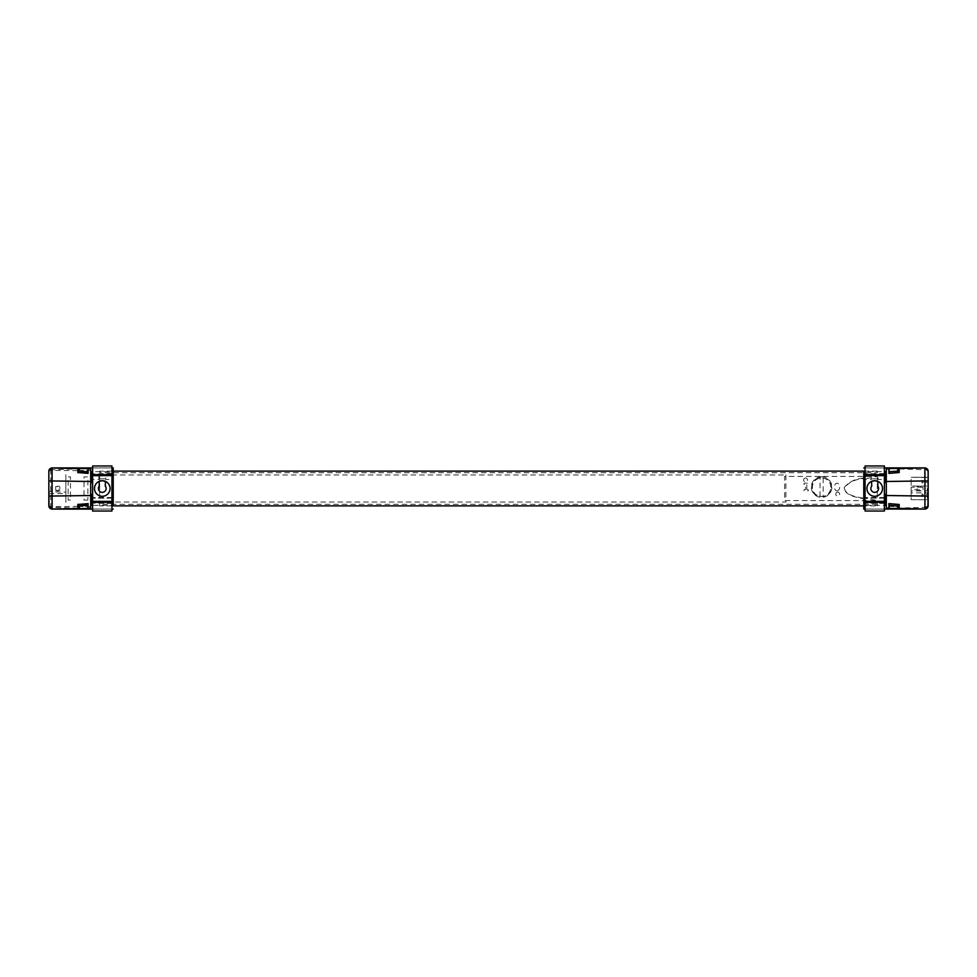 <?xml version="1.0" encoding="UTF-8"?>
<svg xmlns="http://www.w3.org/2000/svg" width="977" height="977" viewBox="0 0 977 977"><rect width="100%" height="100%" fill="white"/><g stroke="black" fill="none" stroke-linecap="round" stroke-linejoin="round"><path stroke-width="0.73" stroke-dasharray="4.88 3.66" d="M877.297 505.878L877.297 471.122L877.297 472.697L99.703 472.697L99.703 471.122L99.703 505.878L99.703 504.303L877.297 504.303L877.297 505.878L865.072 505.878M886.31 505.378L886.31 471.622M884.38 509.102L865.072 509.102L884.38 509.054L865.072 509.054L865.072 505.17M886.31 494.228L886.31 482.772M884.38 467.898L865.072 467.898L884.38 467.946L865.072 467.946L865.072 471.83M865.072 482.137L865.072 494.863M863.778 471.256L863.778 505.744L863.778 471.256M928.15 505.878L925.158 507.319L925.158 469.681L928.15 471.122L928.15 480.916L924.291 480.904L924.291 482.455L928.15 482.455L928.15 492.359M928.15 486.058L928.15 482.455L928.15 486.058L911.15 486.058L927.246 486.058L927.246 490.942L911.15 490.942L911.15 492.872L927.246 492.872L927.246 494.545L924.291 494.545L924.291 496.096L927.246 496.096L927.246 499.699L911.15 499.699L911.15 492.872L911.15 499.699L927.246 499.699M928.15 477.558L928.15 480.904L928.15 477.558L911.15 477.301L911.15 490.942L911.15 477.558M889.143 508.333L889.143 506.526L898.925 506.526M898.925 470.474L898.278 470.474M889.143 467.91L889.143 470.474M917.037 487.01C920.078 485.215 921.531 486.119 921.409 489.721C918.124 491.846 916.67 490.942 917.037 487.01M889.143 506.526L898.278 506.526M924.926 509.102L925.158 507.319L899.182 508.052M863.778 471.122L863.778 505.878M927.955 470.01L927.649 469.4M899.182 468.948L925.158 469.681L924.926 467.898M911.15 489.782L911.15 487.218L911.15 489.782L922.996 489.782L922.996 487.218L922.996 489.782M928.15 477.301L911.15 477.301L928.15 477.301M911.15 492.872L911.15 490.942M911.15 496.609C911.15 493.825 911.15 493.825 911.15 496.609M911.15 482.968C911.15 480.171 911.15 480.171 911.15 482.968M923.253 495.327A1.282 1.282 0 0 1 921.97 496.609L921.97 494.032L921.97 496.609L923.253 495.327A1.282 1.282 0 0 0 921.97 494.032M923.253 481.673A1.282 1.282 0 0 1 921.97 482.968L921.97 480.391L921.97 482.968L923.253 481.673A1.282 1.282 0 0 0 921.97 480.391M78.075 470.474L90.69 470.45L90.69 471.622L90.69 467.946L90.69 505.378M48.85 501.702L48.85 496.084M92.62 467.898L111.928 467.898L92.62 467.946L111.928 467.946L111.928 471.83M90.69 482.772L90.69 494.228M92.62 509.102L111.928 509.102L92.62 509.054L111.928 509.054L111.928 505.17M111.928 494.863L111.928 482.137M113.222 505.744L113.222 471.256L113.222 505.744M65.85 493.58L65.85 492.139L65.85 494.741L65.85 493.58L48.85 493.58L48.85 471.122L51.842 469.681L51.842 507.319L48.85 505.878M48.85 493.58L48.85 491.687L65.85 492.139L65.85 477.423L65.85 492.139M78.075 506.526L90.69 506.55L90.69 481.478M87.857 509.09L87.857 506.526L78.722 506.526M78.722 470.474L87.857 470.474L87.857 467.91M59.963 489.99C56.922 491.785 55.469 490.881 55.591 487.279C58.876 485.154 60.33 486.058 59.963 489.99M52.074 467.898L51.842 469.681L77.818 468.948M78.075 506.342L50.78 506.66L50.78 470.34L78.075 470.658M78.075 504.462L80.358 504.266M87.857 504.266L87.857 506.489M87.857 470.511L87.857 472.734M80.346 472.734L78.075 472.538M70.478 500.09L68.158 500.09L68.158 476.91L70.478 476.91L70.478 500.09M87.857 500.09L83.998 500.09L83.998 476.91L87.857 476.91L87.857 500.09M113.222 505.878L113.222 471.122M49.045 506.99L49.351 507.6M77.818 508.052L51.842 507.319L52.074 509.102M55.677 490.43L59.084 490.43L59.084 486.57L55.677 486.57L55.677 490.43M48.85 486.766L48.85 491.687L48.85 486.766M48.85 484.861L48.85 483.42L48.85 484.861M48.85 488.5C48.85 494.277 48.85 482.723 48.85 488.5M65.85 502.276L65.85 474.724L65.85 502.276M65.85 490.43L65.85 486.57L65.85 490.43M65.85 494.741L65.85 499.577L65.85 494.741M65.85 497.061C65.85 493.3 65.85 493.3 65.85 497.061M65.85 479.939C65.85 483.7 65.85 483.7 65.85 479.939M102.28 475.628L98.799 475.628L102.28 475.628M105.455 485.923L105.699 478.84L98.86 478.84L99.104 485.923M105.455 481.392A7.792 7.792 0 0 1 108.41 493.3A7.792 7.792 0 0 1 96.137 493.3A7.792 7.792 0 0 1 99.104 481.392M111.928 501.372L92.62 501.372M92.62 475.628L111.928 475.628M98.799 485.923L99.202 486.167A3.859 3.859 0 0 0 104.881 491.358A3.859 3.859 0 0 0 105.357 486.167L105.748 485.923M98.799 475.628L98.799 479.487L92.62 479.487L92.62 497.513L111.928 497.513L111.928 479.487L105.748 479.487L105.748 475.628M111.928 497.513L111.928 498.16L92.62 498.16L111.928 498.16L111.928 505.365L92.62 505.365L92.62 511.032M105.699 478.84L98.86 478.84M92.62 465.968L92.62 471.635L111.928 471.635L111.928 479.487M111.928 471.635L111.928 465.968M111.928 511.032L111.928 505.365M92.62 505.365L92.62 503.118L111.928 503.436M111.928 473.564L92.62 473.882L92.62 471.635M92.62 479.487L92.62 473.564M92.62 503.436L92.62 497.513M874.72 475.628L878.201 475.628L874.72 475.628M877.896 485.923L878.14 478.84L871.301 478.84L871.545 485.923M877.896 481.392A7.792 7.792 0 0 1 880.863 493.3A7.792 7.792 0 0 1 868.59 493.3A7.792 7.792 0 0 1 871.545 481.392M884.38 501.372L865.072 501.372M865.072 475.628L884.38 475.628M871.252 485.923L871.643 486.167A3.859 3.859 0 0 0 877.322 491.358A3.859 3.859 0 0 0 877.798 486.167L878.201 485.923M871.252 475.628L871.252 479.487L865.072 479.487L865.072 497.513L884.38 497.513L884.38 479.487L878.201 479.487L878.201 475.628M884.38 497.513L884.38 498.16L865.072 498.16L884.38 498.16L884.38 505.365L865.072 505.365L865.072 511.032M878.14 478.84L871.301 478.84M865.072 465.968L865.072 471.635L884.38 471.635L884.38 479.487M884.38 471.635L884.38 465.968M884.38 511.032L884.38 505.365M865.072 505.365L865.072 503.118L884.38 503.436M884.38 473.564L865.072 473.882L865.072 471.635M865.072 479.487L865.072 473.564M865.072 503.436L865.072 497.513M815.954 478.999L820.204 477.643L827.287 478.999A9.978 9.978 130.6 0 1 831.598 487.218A9.978 9.978 -176.1 0 1 827.287 495.424L823.037 496.78L815.954 495.424A9.978 9.978 -169.8 0 1 811.643 487.218A9.978 9.978 9.5 0 1 815.954 478.999M830.877 487.218C830.511 482.272 827.946 479.194 823.184 477.973L820.045 477.973C815.282 479.206 812.717 482.284 812.363 487.218C812.73 492.152 815.282 495.229 820.045 496.45L823.184 496.45C827.959 495.217 830.511 492.139 830.877 487.218M864.926 498.16L863.937 498.905C856.939 497.146 845.435 496.316 844.067 487.731C848.952 481.771 855.583 478.547 863.937 478.095L864.926 478.84A0.647 0.647 0 0 1 864.938 478.84L877.297 476.434L784.604 476.434L784.604 500.566L877.297 500.566L864.938 498.16A0.647 0.647 0 0 1 864.926 498.16M805.524 478.034A1.93 1.93 0 0 0 803.851 480.94A1.93 1.93 0 0 0 807.197 480.94A1.93 1.93 0 0 0 805.524 478.034M837.704 492.2A1.93 1.93 0 0 0 836.031 495.095A1.93 1.93 0 0 0 839.377 495.095A1.93 1.93 0 0 0 837.704 492.2M837.069 490.918A3.859 2.577 -90 0 0 839.292 485.117A3.859 2.577 -90 0 0 834.834 485.117A3.859 2.577 -90 0 0 837.069 490.918M806.807 489.624L806.807 484.482L807.771 484.482A0.647 0.647 0 0 0 808.419 483.835A0.647 0.647 0 0 0 807.771 483.188L804.559 483.188A0.647 0.647 0 0 0 803.912 483.835A0.647 0.647 0 0 0 804.559 484.482L805.524 484.482L805.524 489.624L804.559 489.624A0.647 0.647 0 0 0 803.912 490.271A0.647 0.647 0 0 0 804.559 490.918L807.771 490.918A0.647 0.647 0 0 0 808.419 490.271A0.647 0.647 0 0 0 807.771 489.624L806.807 489.624M821.62 476.752A10.295 10.295 0 0 0 812.693 492.2A10.295 10.295 0 0 0 830.535 492.2A10.295 10.295 0 0 0 821.62 476.752M864.022 498.429L864.022 478.571C855.705 479.035 849.123 482.113 844.262 487.779C845.618 495.889 857.049 496.743 864.022 498.429M785.887 474.981L785.887 502.019L99.703 502.019L99.703 474.981L785.887 474.981M888.887 468.655L886.31 468.581M888.887 508.345L886.31 508.419M88.113 508.345L90.69 508.419M88.113 468.655L90.69 468.581M823.184 477.973L823.184 496.45M820.045 496.45L820.045 477.973M877.297 471.122L865.072 471.122M111.928 471.122L99.703 471.122M111.928 505.878L99.703 505.878M922.996 487.218L911.15 487.218M111.928 503.118L92.62 503.118M111.928 473.882L92.62 473.882M884.38 503.118L865.072 503.118M884.38 473.882L865.072 473.882"/><path stroke-width="1.47" d="M899.182 468.594L899.182 472.514L888.887 473.381L888.887 468.52L924.853 467.983L924.926 509.09L928.15 505.878L928.15 471.122L924.853 467.983A3.224 3.212 0 0 1 928.15 471.195M888.887 468.655L889.143 467.91L886.31 467.91L886.31 509.054L924.926 509.09L927.649 507.6M884.38 467.898L924.926 467.898L898.925 467.91L898.925 468.936L898.925 468.227M899.182 507.136L899.182 508.651L888.887 508.48L888.887 503.619L899.182 504.474L899.182 507.136M928.15 492.359L928.15 477.558M884.38 509.054L889.143 509.09L888.887 508.345M886.31 505.378L885.028 505.378L885.028 494.521L886.31 494.228M886.31 471.622L885.028 471.622L885.028 482.479L886.31 482.772M863.778 505.878L863.778 509.054L865.072 509.102L863.778 509.054L863.778 471.83L865.072 471.83M863.778 482.137L865.072 482.137M863.778 494.863L865.072 494.863M863.778 505.17L865.072 505.17M863.778 471.83L863.778 471.122M898.925 468.362L898.925 468.606C897.228 469.094 897.228 469.888 898.925 470.999L889.143 471.732L889.143 468.545L898.925 468.362M889.143 508.455L898.925 508.394C897.204 507.991 897.204 507.185 898.925 506.001L889.143 505.268L889.143 508.455M927.942 507.002L928.15 486.058M928.15 480.916L928.15 482.455L928.15 480.904L886.31 481.478M898.925 506.526L898.278 506.526L899.182 508.052M898.925 470.474L898.278 470.474L899.182 468.948M924.926 509.102L898.925 508.773M865.072 467.946L863.778 467.946L865.072 467.898M928.15 471.122L927.955 470.01M927.649 469.4L924.926 467.898M77.818 508.406L77.818 504.486L88.113 503.619L88.113 508.48L52.147 509.017L52.074 467.91L48.85 471.122L48.85 505.878L52.147 509.017A3.224 3.212 180 0 1 48.85 505.805M88.113 508.345L87.857 509.09L90.69 509.09L90.69 467.946L52.074 467.91L49.351 469.4M92.62 509.102L52.074 509.102L78.075 509.09L78.075 508.064L78.075 508.773M77.818 469.864L77.818 468.349L88.113 468.52L88.113 473.381L77.818 472.526L77.818 469.864M48.85 492.139L48.85 501.702M92.62 467.946L87.857 467.91L88.113 468.655M48.85 480.916L90.69 481.478L90.69 471.622L91.972 471.622L91.972 482.479L90.69 482.772M90.69 505.378L91.972 505.378L91.972 494.521L90.69 494.228M113.222 471.122L113.222 467.946L111.928 467.898L113.222 467.946L113.222 505.17L111.928 505.17M113.222 494.863L111.928 494.863M113.222 482.137L111.928 482.137M113.222 471.83L111.928 471.83M113.222 505.17L113.222 505.878M78.075 508.638L78.075 508.394C79.772 507.906 79.772 507.112 78.075 506.001L87.857 505.268L87.857 508.455L78.075 508.638M78.075 470.999L87.857 471.732L87.857 468.545L78.075 468.606C79.796 469.009 79.796 469.815 78.075 470.999L77.818 470.658M90.69 495.522L48.85 496.084L48.85 493.58C48.85 500.749 48.85 500.749 48.85 493.58L49.045 506.99M78.075 470.474L78.722 470.474L77.818 468.948M78.075 506.526L78.722 506.526L77.818 508.052M49.058 469.998L48.85 471.122M78.075 506.355L78.075 504.266M80.358 504.266L87.857 504.266L88.113 506.501M80.346 472.734L87.857 472.734L88.113 470.499M78.075 472.734L78.075 470.645M52.074 467.898L78.075 468.227M111.928 509.054L113.222 509.054L111.928 509.102M49.351 507.6L52.074 509.102M48.85 483.42C48.85 476.251 48.85 476.251 48.85 483.42M48.85 497.061C48.85 493.3 48.85 493.3 48.85 497.061M48.85 479.939C48.85 483.7 48.85 483.7 48.85 479.939M102.28 480.708L105.455 481.392L105.247 486.033A3.859 3.859 0 0 1 104.918 491.309A3.859 3.859 0 0 1 99.63 491.309A3.859 3.859 0 0 1 99.3 486.033L99.104 481.392L102.28 480.708A7.792 7.792 0 0 1 110.071 488.5A7.792 7.792 0 0 1 102.28 496.292A7.792 7.792 0 0 1 94.488 488.5A7.792 7.792 0 0 1 102.28 480.708M92.62 501.372L92.62 502.361L111.928 502.361L111.928 474.639L92.62 474.639L92.62 501.372L111.928 501.372M111.928 475.628L92.62 475.628M92.62 474.639L92.62 465.968L111.928 465.968L111.928 474.639M111.928 502.361L111.928 511.032L92.62 511.032L92.62 502.361M874.72 480.708L877.896 481.392L877.7 486.033A3.859 3.859 0 0 1 877.37 491.309A3.859 3.859 0 0 1 872.082 491.309A3.859 3.859 0 0 1 871.753 486.033L871.545 481.392L874.72 480.708A7.792 7.792 0 0 1 882.512 488.5A7.792 7.792 0 0 1 874.72 496.292A7.792 7.792 0 0 1 866.929 488.5A7.792 7.792 0 0 1 874.72 480.708M865.072 501.372L865.072 502.361L884.38 502.361L884.38 474.639L865.072 474.639L865.072 501.372L884.38 501.372M884.38 475.628L865.072 475.628M865.072 474.639L865.072 465.968L884.38 465.968L884.38 474.639M884.38 502.361L884.38 511.032L865.072 511.032L865.072 502.361M886.31 468.899L888.887 468.838M886.31 495.522L928.15 496.084M899.182 508.406L924.853 509.017A3.224 3.212 -0 0 0 928.15 505.805M886.31 508.101L888.887 508.162M90.69 508.101L88.113 508.162M77.818 468.594L52.147 467.983A3.224 3.212 180 0 0 48.85 471.195M90.69 468.899L88.113 468.838M865.072 471.122L111.928 471.122M865.072 505.878L111.928 505.878"/></g></svg>
